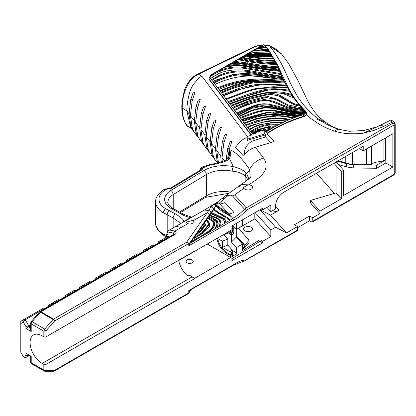 <?xml version="1.0" encoding="UTF-8"?>
<svg xmlns="http://www.w3.org/2000/svg" width="416" height="416" viewBox="0 0 416 416"><rect width="100%" height="100%" fill="white"/><g stroke="black" fill="none" stroke-linecap="round" stroke-linejoin="round"><path stroke-width="0.62" d="M336.034 192.894L336.034 165.656L341.276 171.6L341.276 198.838L336.034 192.894L310.476 200.434L310.476 202.909L319.94 213.632L312.764 217.776L309.644 215.977L294.408 224.77L297.523 226.574L286.515 232.929L270.494 215.166L279.157 210.168C276.583 211.588 274.466 211.697 272.802 210.501M316.607 173.238L334.318 193.419M39.931 311.683L173.976 234.291A1.986 1.144 60 0 1 174.97 234.39L40.882 311.802L39.915 311.693L39.499 312.031L40.399 312.213A1.544 0.889 -60 0 1 40.882 311.802L53.518 319.098A1.544 0.889 60 0 1 54.61 320.986A1.544 0.406 -139 0 0 53.035 319.504A1.544 0.889 -60 0 1 53.518 319.098L186.581 242.273L207.189 212.8A2.205 1.669 35 0 1 209.232 215.077L189.259 243.646L186.581 242.273L189.259 243.646L189.259 244.93L190.45 242.809L207.698 232.944C211.541 230.084 213.834 227.578 214.573 225.425L214.474 222.352C213.772 220.709 211.692 219.279 208.244 218.062L207.854 217.916L208.416 217.116L211.526 218.234L216.549 221.806L216.866 223.636L216.632 225.332L214.521 229.174L216.814 227.848L218.187 223.574L217.209 220.678L211.734 217.443L208.9 216.424L209.472 215.608L214.214 217.443C218.145 218.624 220.059 220.574 219.96 223.304L219.331 226.398L220.667 225.628L221.021 223.366L220.241 220.501L217.563 218.114L209.872 215.036L210.86 213.621L223.168 219.326L224.448 221.546L224.5 223.413L226.309 222.368L224.666 218.847L211.645 212.498L213.554 209.768L228.062 218.93L229.315 220.631L232.95 218.535L233.48 220.355L239.944 216.419L247.369 209.695L394.233 124.909L394.748 125.148L394.748 173.415L394.233 174.252L312.764 221.286A1.544 0.889 60 0 1 312.442 221.993A1.544 0.889 60 0 1 311.672 221.92L309.644 220.745L309.644 215.977M312.764 221.286L312.764 217.776M297.523 227.744L309.644 220.745M245.138 260.556L297.206 230.792A1.544 0.889 -120 0 0 297.523 230.084L297.523 226.574M251.217 227.245A4.467 2.579 180 0 1 252.528 229.07A4.467 2.579 180 0 1 248.061 231.65A4.467 2.579 180 0 1 243.594 229.07A4.467 2.579 180 0 1 246.35 226.689A4.467 2.579 180 0 1 251.217 227.245M377.624 126.682L363.88 130.515L349.482 131.274L338.463 129.293C331.568 126.88 326.331 124.42 322.759 121.909L317.158 119.2L318.162 118.799L323.232 121.191L324.272 122.07L322.759 121.909M376.376 127.234L363.35 133.167C352.362 134.441 342.888 133.78 334.916 131.201C323.809 127.317 320.544 125.325 310.944 118.56L306.394 114.832A5.512 3.182 -0 0 1 303.618 116.678L303.618 116.23A5.512 3.182 -0 0 0 306.675 113.376L305.692 111.259A1.102 0.77 -46.4 0 0 304.933 111.155A4.41 2.548 180 0 1 305.282 111.571A4.41 2.548 180 0 1 305.562 112.299L295.074 111.478L281.388 108.061C275.116 106.262 270.618 105.201 267.894 104.879L259.371 104.848L251.607 107.125L237.281 113.844L236.746 113.136L242.928 110.084L255.632 104.998L263.021 103.797C266.677 103.678 271.913 104.577 278.72 106.496L294.767 110.63L305.282 111.571L305.282 112.315M247.26 137.717L247.26 140.405L247.26 137.717C243.823 138.107 239.886 141.372 235.451 147.514L243.953 155.496C246.74 151.492 250.557 148.741 255.403 147.243L274.134 141.612L267.02 133.723L267.02 133.271C277.087 126.391 289.286 120.708 303.618 116.23A1.102 0.4 74 0 0 303.124 114.759L301.09 115.362L296.192 114.884L274.258 111.02C268.206 110.146 261.856 110.781 255.206 112.923L240.614 118.274L240.167 117.681C246.714 114.988 252.018 113.084 256.084 111.966C262.215 110.089 268.362 109.574 274.534 110.427L289.676 113.121L302.864 114.832M250.24 177.637L249.626 169.406A3903.78 2170.158 -77.9 0 0 248.503 167.918C240.911 157.061 234.478 150.951 229.195 149.588L227.62 158.709M229.055 149.958L229.471 150.701L229.627 155.132M229.102 149.843C229.965 150.192 230.511 151.892 230.75 154.934L229.481 158.616C228.4 160.592 222.612 162.651 212.108 164.798A3.307 0.79 -100 0 0 211.536 164.242C220.61 162.448 225.945 160.628 227.536 158.782L227.536 158.782A2.995 1.934 -136.1 0 1 229.481 158.616L233.386 166.681C238.94 167.97 243.256 170.082 246.329 173.025L248.945 178.87M230.63 192.114A24.066 13.894 -0 0 0 206.357 195.811L206.357 174.559L173.217 194.532A3.307 1.95 58.9 0 0 170.83 190.507L203.965 170.539A27.373 15.803 180 0 1 233.386 166.681A3.307 0.952 102.3 0 0 232.222 171.168C236.522 171.392 240.833 172.884 245.154 175.651A24.736 16.219 132.2 0 1 245.378 175.89A3.307 2.486 138 0 1 246.574 173.306A11.029 8.258 -37 0 0 249.626 169.406C252.559 163.602 257.218 159.843 263.598 158.122C272.08 171.158 257.02 179.135 248.836 184.839A4.467 2.579 180 0 1 251.217 185.557A4.467 2.579 180 0 1 252.528 187.377A4.467 2.579 180 0 1 248.888 189.914A4.467 2.579 180 0 1 243.901 188.313L234.614 194.865L246.277 207.808L238.737 214.526L232.757 218.327L229.024 214.183L229.024 215.082L229.601 215.727M217.443 163.01L214.578 159.073L213.242 156.021L211.484 143.603L213.242 129.069L216.102 120.25L214.074 121.144L211.832 127.655L210.168 141.851L211.832 154.003L214.094 158.569L210.002 153.135L208.276 149.885L206.206 136.594L207.964 122.065L210.829 113.24L208.796 114.135L206.554 120.65L204.89 134.841L206.56 146.999L208.816 151.559L204.724 146.125L202.998 142.88L200.933 129.589L202.691 115.055L205.551 106.236L203.523 107.13L201.282 113.646L199.612 127.837L201.282 139.989L203.538 144.555L199.446 139.121L197.72 135.871L195.655 122.58L197.413 108.051L200.273 99.226L198.245 100.121L196.004 106.636L194.334 120.832L196.004 132.985L198.266 137.545L194.173 132.111L192.442 128.866L190.377 115.575L192.135 101.041L194.995 92.222L192.967 93.111L190.726 99.632L189.056 113.823L186.841 110.88C186.94 101.728 189.608 89.565 193.17 84.89C197.007 79.716 199.924 76.83 201.921 76.237L247.354 136.453M310.476 200.434L319.94 211.156L319.94 213.632M341.276 198.838L319.94 211.156M341.276 171.6L343.59 170.264L336.216 161.912M336.034 165.656L333.913 163.244M359.32 148.574L363.215 150.826L363.215 146.328L283.655 192.26C278.694 195.666 275.969 200.242 275.475 205.988L275.475 208.957L270.811 211.65L270.811 205.078L262.714 209.752L262.714 208.177L231.894 225.971L231.894 234.302L231.431 234.567L227.531 232.315M260.073 209.706L270.494 215.166M259.917 209.794L275.642 227.235L270.811 230.022L270.811 236.595L262.714 241.27L262.714 242.845L231.894 260.64L231.894 252.309L230.22 251.41L232.326 250.11L232.326 256.412L236.47 253.843L233.922 251.014L232.326 251.493M286.515 232.929L275.642 227.235M385.393 138.024L385.393 159.578L385.83 159.832L385.83 162.984L392.85 167.034L392.85 133.718L363.215 150.826M385.83 162.984L376.683 168.267L376.683 165.116L385.83 159.832M338.52 164.518L346.341 166.91L353.761 168.007L353.761 164.856L376.683 165.116M353.761 168.007L376.683 168.267M346.341 166.91L346.341 163.758L353.761 164.856M337.86 163.774L337.86 161.164L346.341 163.758M394.924 123.516L393.141 123.016L246.277 207.808A1.544 0.889 -120 0 1 247.369 209.695M394.909 123.49L394.352 122.6A2.205 1.69 147.8 0 0 394.347 122.6A2.205 1.69 147.8 0 0 392.486 121.976L393.141 123.016A1.544 0.889 -120 0 1 394.233 124.909M228.836 213.975A30.399 22.017 138 0 0 233.922 212.462L225.009 202.582A30.399 22.017 138 0 1 219.924 204.09L229.024 214.183L216.84 205.379L215.467 203.913L215.446 204.823M230.246 220.095L227.016 217.318L218.494 212.42L214.089 209.004L215.602 205.499L214.204 204.454L213.658 204.641L218.202 203.117L219.164 203.247L219.924 204.09M210.226 206.461L216.986 202.394L219.164 203.247L224.359 198.947C227.256 195.395 229.98 194.381 232.523 195.915L244.442 209.134A1.544 0.447 -137.6 0 1 246.116 210.73M261.305 208.993L262.714 209.752M266.921 207.324L270.811 211.65M255.117 212.566L270.811 230.022M270.811 236.595L254.821 218.811L254.821 212.732M242.408 249.974L249.08 242.57L249.08 240.323L244.728 245.149L244.728 246.23L242.408 248.804M262.714 242.845L259.932 241.342L259.932 239.767L242.408 250.619L242.408 243.979L236.278 237.182L236.278 229.195M259.932 239.767L262.714 241.27M254.821 218.811L238.576 228.192M259.932 241.342L231.894 258.705M247.26 140.405L265.626 134.883L264.763 133.921L247.354 139.157M239.299 186.836L241.02 184.626L248.087 184.808L243.594 187.413L243.901 188.313M248.087 184.808L248.836 184.839M216.986 202.394L226.06 195.411L234.614 194.865A5.512 3.994 138 0 0 232.528 195.92M389.636 120.687L392.486 121.976L383.51 126.454A8.824 4.659 63.9 0 0 379.61 125.746A8.824 4.659 63.9 0 0 379.517 125.793M363.36 133.167L373.989 130.39L383.51 126.454M250.115 177.84L250.307 177.559C249.86 178.287 246.766 180.643 241.02 184.626L226.06 195.411M246.329 173.025A3.307 2.491 136.3 0 0 245.154 175.651L245.154 181.714M385.393 159.578L383.1 160.904L374.046 162.599L374.046 144.576M225.009 209.732L225.009 202.582M232.892 225.446L236.47 229.414L242.408 225.737L242.408 219.903M236.47 223.33L236.47 229.414M236.47 253.843L236.47 247.655L231.41 242.044L231.41 235.804L233.792 233.423L233.792 227.661L232.326 229.133M222.227 235.378L227.822 233.23L227.822 232.487M245.378 175.89L247.905 179.707M231.41 235.804L229.07 233.204M225.009 235.877L225.009 234.369M236.47 247.655L242.408 243.979M238.529 228.14L249.08 240.323M233.792 233.423L232.326 231.795M224.016 234.77L227.822 238.997L222.347 241.212L217.703 238.529L216.923 238.982L216.455 238.711M200.283 169.837A2.205 1.794 7.4 0 1 200.299 169.655A2.205 1.794 7.4 0 1 202.483 168.132L201.63 167.58C203.866 166.332 210.694 164.154 211.536 164.242M371.696 145.933L371.696 164.45L374.046 162.599M371.696 164.45L366.387 164.471L366.387 149.001M366.387 164.471A36.722 21.2 180 0 1 354.962 164.518L354.962 151.091M352.55 152.485L352.55 164.528A41.574 24.003 180 0 1 345.774 162.994L345.774 156.395M354.962 164.518L352.55 164.528M345.774 162.994A36.722 21.2 180 0 1 342.888 162.178L338.52 160.586M231.894 232.367L232.326 232.097L232.326 225.794L234.073 224.713M231.41 242.044L236.278 237.182M236.278 236.855L244.728 246.23M236.278 235.773L244.728 245.149M257.566 48.901L257.566 48.308L267.706 49.353L268.133 49.946L256.755 48.771L258.939 47.512A1.102 0.634 60 0 0 258.388 47.455L211.13 74.74L208.962 78.395A6.614 3.822 180 0 0 209.513 79.919L251.217 135.294L252.195 133.65L253.646 133.214L259.636 129.891C263.546 128.154 268.445 127.197 274.326 127.015L273.354 127.572L259.698 130.51L255.902 132.532L264.763 129.87L264.763 133.921M265.138 130.286L270.379 129.334L266.474 131.768L265.642 130.848L265.642 131.747L264.763 129.87M265.626 134.883L265.626 136.952L270.748 142.631M266.474 131.768L267.02 133.271M267.02 133.723C277.087 126.844 289.286 121.16 303.618 116.678M306.675 113.376L306.394 114.832M276.572 125.767L274.799 126.75L265.751 127.587L259.204 129.61L252.164 133.604L251.633 132.896L256.901 129.792L270.769 126.038L276.572 125.767L278.491 124.738L277.259 124.712C269.292 124.566 262.61 125.835 257.202 128.518L251.025 132.096L250.463 131.347L257.691 127.348C262.564 125.2 268.351 124.072 275.064 123.968L279.828 124.046L278.491 124.738M283.036 122.45L281.996 122.954L271.892 123.006C265.08 123.51 259.199 124.909 254.254 127.202L249.345 129.865L248.867 129.23L257.41 125.174L273.208 122.278L283.036 122.45L285.506 121.29L277.789 120.588L271.58 121.025C265.626 121.696 261.066 122.517 257.899 123.505L250.65 126.298L247.832 127.858L247.447 127.348L251.165 125.377L266.692 121.129L275.012 120.151L286.359 120.905L285.506 121.29M289.916 119.376L288.813 119.839L279.994 118.638L273.733 118.591L263.474 120.047L247.744 124.79L246.163 125.637L245.7 125.024L256.667 120.739L267.935 118.737L275.278 117.889L285.849 118.685L289.916 119.376L293.093 118.113C285.974 116.662 280.613 115.976 277.009 116.064L270.265 116.657C263.474 117.629 258.669 118.524 255.861 119.345L244.566 123.516L244.114 122.918L256.412 118.518L273.281 115.596L283.442 115.84L294.242 117.676L293.093 118.113M297.471 116.532L296.249 116.953L295.256 116.761C287.997 115.32 282.963 114.52 280.15 114.374L270.218 114.561L258.497 116.537L242.897 121.306L242.45 120.713L256.677 116.225L268.003 114.26L275.33 113.558L288.798 114.878L297.471 116.532L298.423 116.21L278.288 112.757L266.422 113.064L241.79 119.829L241.426 119.345L264.982 112.804L273.515 112.003C277.02 111.904 282.786 112.658 290.8 114.27L299.551 115.846L298.423 116.21M239.377 116.631L239.013 116.147L244.821 113.407C248.997 111.264 252.476 109.902 255.258 109.314L261.165 107.947C265.153 107.151 270.161 107.359 276.188 108.571L284.19 110.375C290.644 111.935 295.235 112.84 297.97 113.09L305.256 113.422A4.41 2.548 180 0 1 304.762 113.953L298.121 113.636C295.095 113.35 290.394 112.429 284.019 110.89L276.328 109.143C270.353 107.926 265.502 107.671 261.768 108.384L254.472 110.089C252.377 110.542 249.116 111.888 244.702 114.13L239.377 116.631L240.167 117.681M238.321 115.222L237.947 114.728L245.268 110.984C249.07 108.841 252.008 107.531 254.082 107.052L261.862 105.669L271.612 106.428L282.204 108.982C289.531 110.963 294.83 112.086 298.111 112.336L305.573 112.507A4.41 2.548 180 0 1 305.469 113.032L291.902 111.899L271.326 106.917L263.396 106.127L252.205 108.248L238.321 115.222L239.013 116.147M234.744 110.474L234.13 109.658L246.329 103.912L256.084 101.083L264.243 99.471L273.385 101.244L287.971 107.078L301.818 109.626L303.321 109.58L304.138 110.386L301.746 110.49L287.331 107.864L279.724 104.853C274.071 102.409 270.213 101.026 268.148 100.703L263.11 100.402L254.675 102.362L240.88 107.468L234.744 110.474L236.746 113.136M232.981 108.134L232.424 107.396L248.056 101.088L264.165 97.048L268.091 96.569L277.072 99.112L287.862 104.806L301.777 107.978L302.536 108.779L300.102 108.774L288.896 106.257L275.553 99.419L266.048 97.49L245.123 102.934L232.981 108.134L234.13 109.658M231.436 106.08L230.916 105.394L250.926 97.911L268.112 93.917C272.47 93.148 276.692 93.772 280.79 95.779L286.941 99.455C291.626 102.695 295.313 104.468 297.996 104.764L299.021 104.874L299.806 105.981C296.4 105.815 292.219 104.151 287.274 100.984L278.444 95.93L270.618 94.333L265.798 95.098L247.822 99.7L231.436 106.08L232.424 107.396M229.975 104.146L229.596 103.641C243.786 98.332 254.613 94.926 262.07 93.418C270.39 91.66 277.945 91.416 284.736 92.695L291.455 94.39L293.883 98.119L286.203 94.786C280.259 92.664 273.915 92.092 267.171 93.064C259.48 94.047 247.083 97.739 229.975 104.146L230.916 105.394M228.701 102.45L228.082 101.634L243.922 95.909C254.935 91.572 264.176 89.211 271.632 88.821L275.101 88.733L285.215 89.632L288.99 90.21L289.578 91.244L281.429 89.981C273.354 88.91 264.316 90.002 254.322 93.252L228.701 102.45L229.596 103.641M226.408 99.408L225.966 98.821L238.722 94.047C245.242 91.51 250.765 89.731 255.284 88.707L273.437 86.72L287.482 87.448L287.83 88.104L276.916 87.428L258.783 88.634C253.526 89.591 247.13 91.536 239.6 94.474L226.408 99.408L228.082 101.634M223.652 95.748L222.867 94.702L236.98 89.128C245.248 86.195 253.469 84.542 261.648 84.162L271.398 84.162L284.253 84.999L286.286 85.145L286.64 85.836L271.716 84.859C261.009 84.282 250.448 85.826 240.037 89.497L223.652 95.748L225.966 98.821M221.582 93.002L220.974 92.191L233.626 87.225C244.613 83.325 254.602 81.302 263.588 81.156L284.809 82.176L285.246 83.065L271.575 82.181L257.145 82.404C248.966 83.294 239.455 85.852 228.618 90.08L221.582 93.002L222.867 94.702M257.972 80.995L257.972 80.246C259.646 80.132 259.47 80.111 257.442 80.184C247.775 80.517 237.817 82.462 227.568 86.024L218.878 89.409L217.656 87.792L221.993 86.024C234.109 81.489 246.418 79.17 258.913 79.082L283.868 80.22L284.664 81.879L260.265 80.876C251.3 81.162 241.254 83.33 230.131 87.37L220.293 91.291L219.762 90.584L236.782 84.302L247.354 81.671L259.111 80.148L259.111 81.047M215.046 84.318L213.574 82.368L217.282 80.402C224.905 76.835 232.081 74.708 238.805 74.032L259.043 75.338L276.385 77.938L283.046 78.489L283.582 79.622L256.214 76.352C245.123 75.171 233.069 77.09 220.038 82.118L215.046 84.318L217.656 87.792M212.945 81.531L211.458 79.555L219.44 75.244C228.285 71.417 237.895 70.169 248.269 71.495L258.357 73.112C266.739 74.677 274.035 75.79 280.244 76.45L282.194 76.658L282.786 77.932L258.96 74.682L245.3 73.294L233.366 74.412L215.758 80.096L212.945 81.531L213.574 82.368M210.564 78.374L210.522 78.317A5.512 3.182 180 0 1 210.064 77.048A5.512 3.182 180 0 1 211.682 74.797L217.012 71.718L222.175 69.571C228.847 67.163 236.142 66.451 244.072 67.428L280.8 73.637L282.043 76.331L262.99 73.133C255.247 71.547 249.444 70.595 245.586 70.273C234.671 69.186 225.618 70.325 218.436 73.689L210.564 78.374L211.458 79.555M279.11 69.961L265.314 68.645L239.221 64.75L233.527 64.74L227.75 65.52L229.923 64.267L236.387 63.82C239.933 63.726 244.785 64.303 250.942 65.546L259.922 67.059L278.689 69.061L279.734 71.313L271.632 70.585L251.498 67.61C244.842 66.274 239.892 65.645 236.647 65.718L228.275 66.487L224.448 67.428L226.626 66.17L239.08 65.161C241.758 65.255 245.731 65.822 250.999 66.862L264.815 69.134L279.422 70.642L279.422 71.287M276.572 64.62C263.063 63.861 251.945 62.556 243.214 60.694L237.884 59.67L240.146 58.365L244.488 59.223C252.408 60.934 262.808 62.14 275.688 62.832L278.262 68.146C267.613 67.423 258.097 66.18 249.725 64.407L237.874 63.112L231.182 63.539L234.936 61.37L250.546 63.388C257.795 64.823 266.817 65.952 277.607 66.768L277.82 68.115M273.614 58.843L264.555 58.625C256.272 58.266 249.35 57.476 243.786 56.259L244.483 55.858L258.872 57.777L273.328 58.328L274.903 61.282L269.786 61.121C260.265 60.71 252.59 59.94 246.75 58.812L241.233 57.736L241.966 57.309L254.784 59.488L274.628 60.757L274.628 61.277M271.955 55.9L255.455 55.739L246.251 54.839L247.135 54.324L258.929 55.255L271.591 55.286L272.558 56.945C259.646 57.273 250.432 56.831 244.899 55.619L245.736 55.136C248.966 55.786 253.625 56.196 259.709 56.358L272.204 56.326L272.204 56.956M270.608 53.669C262.47 53.903 255.622 53.555 250.068 52.634L251.124 52.026L257.951 52.754L270.145 52.936L271.476 55.099C261.794 55.286 253.984 54.855 248.045 53.799L248.752 53.394C254.488 54.356 261.966 54.756 271.175 54.595L271.175 55.104M268.133 49.946L269.168 51.449L253.973 50.378L255.055 49.754L268.653 50.695L268.653 51.438M260.536 47.481L260.536 46.894L265.949 47.512L266.796 48.157L259.34 47.304L260.536 46.894L265.949 47.512L265.949 48.09M191.547 128.627L187.257 125.762L184.808 122.174L183.071 116.308L182.244 108.03A96.507 55.718 180 0 0 186.841 110.88L190.736 127.551M201.921 76.237A75.182 43.404 180 0 1 198.567 74.173A1.654 0.868 -115.9 0 0 197.844 74.032A1.654 0.868 -115.9 0 0 197.839 74.038C192.962 76.362 189.145 80.278 186.389 85.774C183.732 89.326 181.418 105.305 181.839 107.38L182.244 108.03C182.135 98.134 185.463 80.324 198.567 74.173L241.66 53.295A1.654 0.868 -115.8 0 0 240.942 53.154L255.476 46.124L256.079 46.311L264.306 44.938L263.879 44.704L255.824 46.046A1.544 0.348 80.5 0 1 255.824 46.046M394.233 174.252A1.544 0.889 60 0 1 393.91 174.959A1.544 0.889 60 0 1 393.905 174.964L312.442 221.993M226.143 159.775L227.666 148.678L230.147 141.747L231.936 141.268L229.195 149.588M222.264 161.574L222.04 157.596L223.798 143.083L226.658 134.264L224.63 135.158L222.388 141.669L220.719 155.865L222.108 155.88M218.52 163.025L216.762 150.608L220.719 155.865L221.161 161.959M216.762 150.608L218.52 136.079L221.38 127.254L219.352 128.154L217.11 134.664L215.441 148.855L216.83 148.876M211.484 143.603L215.441 148.855L217.11 161.008L217.818 162.916M206.206 136.594L210.168 141.851L211.557 141.866M214.094 158.569L214.781 159.411M200.933 129.589L204.89 134.841L206.279 134.862M208.816 151.559L209.503 152.402M195.655 122.58L199.612 127.837L201.001 127.852M203.538 144.555L204.225 145.397M190.377 115.575L194.334 120.832L195.723 120.848M198.266 137.545L198.947 138.388M191.521 125.741A1.654 1.206 -17.7 0 0 190.726 125.975L189.056 113.823L190.445 113.844M190.726 125.975L193.674 131.383M255.403 147.243L263.598 158.122M171.085 188.516L165.963 189.342A2.205 0.484 -99.2 0 0 165.615 188.968L170.388 188.193L171.085 188.516L202.28 169.712L200.751 169.858L170.31 188.209M246.277 259.672L245.846 259.922C241.982 260.187 237.926 261.758 233.688 264.628L188.776 290.56L189.4 290.571L233.506 265.106L233.688 264.628M245.159 260.572A1.102 0.853 -94.4 0 0 245.877 259.964M245.112 260.572A1.102 0.842 -93.5 0 0 245.133 260.572A1.102 0.842 -93.5 0 0 245.846 259.922L297.523 230.084M256.006 46.27L256.069 46.316A1.544 0.348 80.5 0 0 255.83 46.046L255.783 46.056A1.544 0.333 79.7 0 1 256.006 46.27M247.291 136.474L251.217 135.294M266.375 47.393L264.306 44.938M264.285 45.042L269.526 45.833L281.492 53.934L288.564 63.461L298.407 81.38L307.804 101.114C312.77 109.933 317.231 115.835 321.183 118.82C327.007 123.864 333.304 127.462 340.075 129.615L338.463 129.293A13.234 5.164 -72.6 0 0 334.916 131.201M318.162 118.799C294.492 101.088 290.004 79.238 280.42 62.041L275.439 53.591L269.526 45.833A1.544 0.785 111.8 0 0 269.324 45.666A1.544 0.785 111.8 0 0 269.303 45.661M255.772 46.056A1.544 0.333 79.7 0 1 255.783 46.056L255.476 46.124M269.027 130.156L265.642 130.848M255.902 132.532L255.902 133.432L253.646 134.113L253.646 133.214M265.138 131.186L265.642 131.056M250.921 131.955L259.366 127.572M266.796 48.157L267.706 49.353L267.706 49.925M271.476 55.099L271.591 55.905M248.045 53.799L247.135 54.324L247.135 54.98M239.091 59.873L240.146 59.264L244.488 60.122C252.408 61.838 262.808 63.04 275.688 63.731L276.12 64.594M274.903 61.282L275.688 62.832L275.688 63.731M241.233 57.736L240.146 58.365L240.146 59.264M210.122 77.496A5.512 3.182 180 0 1 211.682 75.696L217.012 72.618L222.175 70.47C228.847 68.063 236.142 67.35 244.072 68.328L280.8 74.537L281.606 76.279M279.734 71.313L280.8 73.637L280.8 74.537M224.448 67.428L217.012 71.718L217.012 72.618M223.382 95.389L236.98 90.028L256.656 85.462M285.246 83.065L286.286 85.81M275.47 94.864L280.79 96.678L286.941 100.355C291.626 103.594 295.313 105.368 297.996 105.664L299.14 105.914M232.856 105.534L239.392 102.773M293.883 98.119L299.021 104.874L299.021 105.778M221.484 92.867L233.626 88.124L248.492 83.86M284.664 81.879L284.809 83.039M277.56 92.82L284.736 93.595L291.455 95.295L292.989 97.687M289.578 91.244L291.455 94.39L291.455 95.295M218.166 88.468L221.993 86.923C234.109 82.389 246.418 80.075 258.913 79.981L283.868 81.12L284.222 81.864M220.272 91.255L225.191 89.227M283.582 79.622L283.868 81.12M227.75 65.52L226.626 66.17L226.626 66.851M243.786 56.259L241.966 57.309L241.966 57.866M250.068 52.634L248.752 53.394L248.752 53.924M253.646 134.113L255.902 132.699M249.335 129.849L251.368 128.71M256.755 48.771L255.055 49.754L255.055 50.523M246.251 54.839L245.736 55.136L245.736 55.791M233.116 63.32L234.936 62.27L250.546 64.288C257.795 65.723 266.817 66.851 277.607 67.668M237.884 59.67L234.936 61.37L234.936 62.27M211.91 80.158L219.44 76.144C228.285 72.316 237.895 71.068 248.269 72.394L258.357 74.012C266.739 75.577 274.035 76.69 280.244 77.35L282.194 77.558L282.35 77.896M282.043 76.331L282.194 77.558M286.64 85.836L287.482 88.083M272.126 98.062L277.072 100.017L287.862 105.706L292.375 107.474M232.944 108.082L248.929 101.733M299.983 105.997L301.777 107.978L301.777 108.8M268.117 100.698L273.385 102.144L287.971 107.983L295.157 109.944M234.629 110.323L246.329 104.816L262.054 100.594M302.536 108.779L303.321 109.58L303.321 110.443M282.079 90.069L289.016 91.161M228.618 102.341L243.922 96.808L268.637 89.991M287.83 88.104L288.99 90.21L288.99 91.109M214.048 82.992L217.282 81.302C224.905 77.735 232.081 75.613 238.805 74.932L259.043 76.237L283.145 79.596M282.786 77.932L283.046 79.388M243.968 65.25L252.528 66.747M278.262 68.146L278.689 69.935M231.182 63.539L229.923 64.267L229.923 65.13M272.558 56.945L273.328 58.843M244.899 55.619L244.483 56.404M269.168 51.449L270.145 52.936L270.145 53.685M253.973 50.378L251.124 52.026L251.124 52.801M237.25 113.802L249.148 108.072M272.236 126.833L274.867 126.708M252.086 133.5L257.899 130.213M244.572 154.653L244.572 152.287A11.029 7.987 -42 0 1 254.358 140.343L265.626 136.952M224.375 160.716L222.04 157.617M392.85 167.034L343.59 195.478L343.59 170.264M170.83 190.507A22.298 12.875 -0 0 0 171.506 208.712L182.057 214.547A22.916 13.229 -0 0 0 190.388 217.49L184.116 221.328C183.16 219.227 180.268 216.757 175.438 213.928L165.324 208.52L163.067 212.628M166.15 236.558L163.701 235.362L163.067 233.875M163.036 223.236L163.036 233.86A27.113 15.652 180 0 1 155.688 223.142L155.688 201.89A27.113 15.652 180 0 0 163.036 212.607L163.036 223.236M227.822 238.997L227.822 245.118L222.347 247.333L231.431 252.58L231.894 252.309M222.347 241.212L222.347 247.333M192.244 259.896A3.583 2.07 0 0 0 188.339 259.444A3.583 2.07 0 0 0 186.124 261.357A3.583 2.07 0 0 0 189.706 263.427A3.583 2.07 0 0 0 193.294 261.357A3.583 2.07 0 0 0 192.244 259.896M194.542 251.092L46.03 336.835A1.544 0.889 180 0 1 43.846 336.835L42.208 335.894A16.874 9.74 -120 0 0 33.576 334.942A16.874 9.74 -120 0 0 31.028 348.587A16.874 9.74 -120 0 0 42.208 363.444L192.046 276.931L194.776 278.512L189.504 275.194A16.874 9.74 -120 0 0 192.046 276.931L42.208 363.444L43.846 364.39L43.846 370.048L44.71 371.264A1.544 1.196 -90.3 0 0 44.949 371.296A1.544 1.196 -90.3 0 0 46.03 370.38L46.03 364.39A1.544 0.889 180 0 1 43.846 364.39M189.504 275.194L187.944 276.094A16.874 9.74 -120 0 1 178.656 260.265M178.703 260.51L207.256 244.026L230.651 257.53L194.776 278.242M216.923 238.982A14.336 8.278 -120 0 0 230.651 254.831L230.651 257.53M217.703 238.529A14.336 8.278 -120 0 0 231.431 254.379L230.651 254.831M231.431 254.379L231.431 252.58M232.326 250.11L227.822 245.118M180.882 223.465L173.15 218.005L173.15 227.9M214.474 222.352L214.474 223.252C213.772 221.608 211.692 220.178 208.244 218.962M214.729 224.52L214.474 223.252M191.49 241.327L192.956 239.226L203.648 232.747L209.305 226.814L209.929 224.484L207.62 220.412L206.591 219.726L207.371 218.613C211.422 220.033 213.45 221.707 213.455 223.647C213.715 226.013 211.463 228.946 206.705 232.445L199.815 236.87L191.49 241.327L191.412 242.336M195.286 240.282L191.49 242.226M213.455 224.546C213.715 226.912 211.463 229.845 206.705 233.35L202.909 235.877M213.455 223.647L213.47 224.869M207.854 217.916L207.854 218.795M230.058 220.683L226.892 218.15M224.718 216.98L218.494 213.32L213.949 210.106M214.089 209.004L214.089 209.903M226.216 222.42L224.666 219.747L211.645 213.398L211.307 213.876M211.645 212.498L211.645 213.398M209.903 224.936L207.62 221.312L206.471 220.797M194.095 237.598L196.17 234.629L200.824 231.598L205.572 225.056L204.641 222.513L206.06 220.49L207.449 221.707L208.619 224.479L201.412 233.137L194.095 237.598L193.955 238.701M208.619 224.479L208.619 225.384L201.412 234.036L194.095 238.498M206.591 219.726L206.591 220.626M218.166 224.032L217.209 221.577L213.08 218.816M216.866 223.636L216.632 226.231L215.493 228.613M208.9 216.424L208.9 217.303M229.024 215.082L216.84 206.279L215.467 204.812M215.566 205.915C219.097 209.466 224.084 212.893 230.516 216.2L231.13 216.518M214.718 216.923L214.718 217.615M221.005 223.824L220.241 221.4L217.563 219.019M219.96 223.304L219.695 226.19M219.96 223.397L219.96 224.25M209.872 215.036L209.872 215.79M205.546 225.508L204.641 223.413L204.142 224.13M197.564 232.638L203.918 223.548L204.266 225.014L199.971 231.015L197.564 232.638L197.278 233.953M204.235 225.467L204.266 225.914L199.971 231.915L197.564 233.537M204.641 222.513L204.641 223.413M192.816 220.886L192.244 220.475L186.124 222.17L187.845 223.683A3.583 2.07 -0 0 0 191.464 223.72A3.583 2.07 -0 0 0 193.294 221.915A3.583 2.07 -0 0 0 192.816 220.886A12317.1 7110.834 -0 0 1 207.189 212.8L208.64 210.486L204.303 210.101L210.22 206.461L210.891 207.038A2.205 1.825 41.3 0 1 213.507 209.503L210.839 212.846A2.205 1.721 -143.3 0 0 208.64 210.486L210.891 207.038L213.658 204.641M187.845 223.683A12581.67 7264.551 0 0 0 181.267 227.396L175.88 226.325L204.303 210.101M165.61 188.968L163.821 189.608A3.307 1.971 58.3 0 1 165.412 189.805A3.307 1.908 180 0 0 165.963 189.342L163.587 189.743C157.96 193.809 155.329 197.86 155.688 201.89M184.2 221.572L184.116 221.328A2.792 2.262 148 0 0 181.87 222.903M192.041 217.095L191.038 216.944A3.307 0.889 -78.7 0 0 190.388 217.49L191.214 217.568M228.868 231.546A14.336 8.278 60 0 1 230.651 233.22L230.651 230.516L194.776 251.228M231.431 234.567L231.431 232.768L230.651 233.22M194.776 278.512L46.03 364.39M44.117 370.505A1.544 0.889 0 0 0 46.03 370.38L54.61 370.334A1.544 1.196 89.7 0 1 53.529 371.244A1.544 1.544 0 0 0 54.288 371.036A1.544 0.889 60 0 1 54.007 371.108M190.731 289.801L188.776 292.874L54.61 370.334A1.544 0.889 60 0 1 54.288 371.036L187.918 293.888L189.093 292.448L188.682 293.16M31.668 363.761A2.205 1.274 -60 0 1 31.21 362.752L31.21 356.294L30.633 355.956L30.633 361.941C30.332 362.118 30.675 362.726 31.668 363.761L44.71 371.264M43.846 336.835L43.846 331.178L44.71 329.524A1.544 0.406 41 0 1 46.03 330.845L54.61 320.986L188.776 243.526L188.776 245.84L189.259 244.93M44.71 329.524L44.715 329.061L32.079 321.771L40.399 312.213L53.035 319.504L44.715 329.061M188.776 290.56L188.776 292.874L187.918 293.888M189.166 292.282L188.776 293.041M91.541 281.554L90.594 281.008L79.622 287.342L79.622 288.392M51.886 303.311L59.374 298.99L60.325 299.536L52.837 303.862L51.886 303.311L48.402 305.323L48.402 306.42M23.358 356.689L25.236 357.9L28.725 355.888L28.725 354.858L25.917 353.236L25.917 355.212L23.358 356.689L20.8 352.258L20.8 321.256L24.284 319.244L23.358 322.072L25.917 326.503L25.917 328.484L31.21 331.542L31.21 323.887A2.205 1.274 -60 0 1 32.079 321.771A1.986 0.52 41 0 0 31.205 321.558L30.633 323.076L30.633 330.257L31.21 331.542M25.917 355.212L28.725 355.888L29.614 355.373M43.763 308.001L24.284 319.244L25.236 319.795L44.715 308.547L43.763 308.001M64.007 297.409L64.007 296.312L74.979 289.978L75.93 290.524L79.992 288.184L80.153 288.46M83.112 285.329L84.058 285.891L80.018 288.226L106.392 272.99L106.532 273.229M60.325 299.536L75.93 290.524M52.837 303.862L44.715 308.547M68.442 294.85L67.496 294.299M30.633 327.964L28.725 326.862L30.633 325.759M168.99 236.839L168.043 236.293L161.091 240.308L162.068 240.854L157.997 243.204L162.068 240.854M169.156 237.073L169.016 236.824L162.058 240.838M161.091 240.308L158.189 241.982L158.189 243.095M158.132 243.438L157.971 243.162L153.91 245.502L152.963 244.956L145.475 249.278L146.427 249.829L153.91 245.502M126.381 261.399L126.381 260.302L129.865 258.289L130.816 258.84L122.694 263.526L121.748 262.98L110.77 269.313L110.77 270.41M130.816 258.84L146.427 249.829M138.304 254.514L137.353 253.968L129.865 258.289M141.991 252.387L141.991 251.29L145.475 249.278M122.694 263.526L115.211 267.852L114.26 267.301M100.412 276.437L107.089 272.537L106.137 271.991L95.956 277.914M107.089 272.537L115.211 267.852M25.917 328.484L28.725 326.862L28.725 325.832L25.236 319.795L23.613 321.506M30.633 324.73L28.725 325.832L25.917 326.503M95.233 279.438L95.233 278.335L98.717 276.323L99.694 276.858L91.572 281.549M98.717 276.323L99.44 275.902L100.386 276.453M100.391 276.406L99.44 275.855M181.267 227.396L174.871 231.088L173.477 233.527L173.566 234.525M31.21 356.294L25.917 353.236M20.8 323.549L23.358 322.072M279.157 210.168L275.475 206.086M383.1 160.904L383.1 139.35M221.686 198.858A5.512 2.772 51.2 0 1 224.359 198.947M203.965 170.539A3.307 1.95 58.9 0 1 206.357 174.559A24.066 13.894 180 0 1 232.222 171.168M229.055 193.253L205.676 197.324A3.307 1.95 -121.1 0 0 206.357 195.811L179.452 212.025M212.108 164.798C209.976 165.064 206.768 166.176 202.483 168.132L202.28 169.712M342.888 158.064L342.888 162.178M171.506 208.712A3.307 1.867 -61.1 0 1 173.108 208.515C171.787 208.567 166.702 202.748 167.944 202.114A18.99 10.962 -0 0 1 173.217 194.532L173.217 208.577M209.513 79.919L209.513 79.472L251.217 134.841M208.962 77.948A6.614 3.822 -0 0 0 209.513 79.472A1.102 0.827 -37 0 1 210.522 78.317M273.354 127.572L270.379 129.334M274.799 126.75L274.326 127.015M281.996 122.954L279.828 124.046M288.813 119.839L286.359 120.905M296.249 116.953L294.242 117.676M301.09 115.362L299.551 115.846M251.633 132.896L251.025 132.096M250.463 131.347L249.345 129.865M248.867 129.23L247.832 127.858M247.447 127.348L246.163 125.637M245.7 125.024L244.566 123.516M244.114 122.918L242.897 121.306M242.45 120.713L241.79 119.829M241.426 119.345L240.614 118.274M237.947 114.728L237.281 113.844M220.974 92.191L220.293 91.291M219.762 90.584L218.878 89.409M305.469 113.032A4.41 2.548 180 0 1 305.256 113.422M304.762 113.953A4.41 2.548 180 0 1 303.124 114.759M211.13 74.74A1.102 0.634 60 0 1 211.682 74.797L211.682 75.696M304.138 110.386L304.933 111.155M267.004 48.402A1.102 0.827 -36.8 0 1 267.883 48.636A1.102 0.827 -36.8 0 1 267.909 48.672M258.939 47.512L259.34 47.304M394.748 173.415A1.544 0.889 -0 0 0 395.2 172.786L393.905 174.959M394.748 125.148A1.544 0.889 -0 0 0 395.2 124.519L395.2 172.786M229.33 149.063A1.654 0.619 13 0 0 227.666 148.678M224.052 142.059A1.654 0.619 13 0 0 222.388 141.669M218.774 135.049A1.654 0.619 13 0 0 217.11 134.664M217.906 160.779A1.654 1.206 -17.7 0 0 217.11 161.008M213.496 128.045A1.654 0.619 13 0 0 211.832 127.655M212.628 153.769A1.654 1.206 -17.7 0 0 211.832 154.003M208.218 121.04A1.654 0.619 13 0 0 206.554 120.65M207.35 146.765A1.654 1.206 -17.7 0 0 206.56 146.999M202.946 114.031A1.654 0.619 13 0 0 201.282 113.646M202.072 139.755A1.654 1.206 -17.7 0 0 201.282 139.989M197.668 107.026A1.654 0.619 13 0 0 196.004 106.636M196.799 132.751A1.654 1.206 -17.7 0 0 196.004 132.985M192.39 100.017A1.654 0.619 13 0 0 190.726 99.632M241.66 53.295L256.069 46.316M275.064 123.968L275.064 124.727M252.554 130.042L252.554 130.946M257.691 127.348L257.691 128.248M283.442 115.84L283.442 116.475M256.412 118.518L256.412 119.2M264.534 116.875L264.534 117.541M273.281 115.596L273.281 116.246M297.97 113.09L297.97 113.62M244.821 113.407L244.821 114.067M255.258 109.314L255.258 109.876M261.165 107.947L261.165 108.503M276.188 108.571L276.188 109.117M284.19 110.375L284.19 110.926M258.929 55.255L258.929 55.879M244.488 59.223L244.488 60.122M265.112 71.214L265.112 72.114M222.175 69.571L222.175 70.47M244.072 67.428L244.072 68.328M256.121 69.498L256.121 70.398M284.253 84.999L284.253 85.67M229.013 92.186L229.013 93.085M236.98 89.128L236.98 90.028M261.648 84.162L261.648 84.963M271.398 84.162L271.398 84.848M297.996 104.764L297.996 105.664M235.747 103.402L235.747 104.302M250.926 97.911L250.926 98.738M268.112 93.917L268.112 94.666M280.79 95.779L280.79 96.678M286.941 99.455L286.941 100.355M273.697 81.536L273.697 82.321M233.626 87.225L233.626 88.124M263.588 81.156L263.588 81.957M284.736 92.695L284.736 93.595M262.07 93.418L262.07 93.98M269.464 79.466L269.464 80.366M236.782 84.302L236.782 85.145M247.354 81.671L247.354 82.436M221.993 86.024L221.993 86.923M258.913 79.082L258.913 79.981M264.815 69.134L264.815 69.784M239.08 65.161L239.08 65.79M250.999 66.862L250.999 67.512M254.784 59.488L254.784 60.013M243.906 57.694L243.906 58.25M262.116 47.107L262.116 47.694M289.676 113.121L289.676 113.792M256.084 111.966L256.084 112.663M274.534 110.427L274.534 111.051M285.849 118.685L285.849 119.33M256.667 120.739L256.667 121.436M267.935 118.737L267.935 119.382M275.278 117.889L275.278 118.529M259.636 129.891L259.636 130.536M282.308 122.361L282.308 122.803M257.41 125.174L257.41 125.913M273.208 122.278L273.208 122.907M295.37 116.126L295.37 116.787M256.677 116.225L256.677 116.901M263.754 114.956L263.754 115.612M268.003 114.26L268.003 114.91M275.33 113.558L275.33 114.182M288.798 114.878L288.798 115.549M298.111 112.336L298.111 112.85M245.268 110.984L245.268 111.691M254.082 107.052L254.082 107.624M261.862 105.669L261.862 106.2M271.612 106.428L271.612 106.969M282.204 108.982L282.204 109.543M266.068 50.643L266.068 51.381M259.709 56.358L259.709 56.992M250.546 63.388L250.546 64.288M247.317 62.733L247.317 63.632M280.244 76.45L280.244 77.35M213.834 78.047L213.834 78.946M219.44 75.244L219.44 76.144M248.269 71.495L248.269 72.394M258.357 73.112L258.357 74.012M284.898 87.282L284.898 87.922M230.662 97.074L230.662 97.817M238.722 94.047L238.722 94.806M255.284 88.707L255.284 89.383M273.437 86.72L273.437 87.344M301.345 107.978L301.345 108.8M236.564 105.508L236.564 106.408M248.056 101.088L248.056 101.988M259.178 98.244L259.178 99.107M264.165 97.048L264.165 97.911M268.091 96.569L268.091 97.36M277.072 99.112L277.072 100.017M280.93 101.176L280.93 102.076M287.862 104.806L287.862 105.706M301.818 109.626L301.818 110.49M239.179 107.182L239.179 108.082M246.329 103.912L246.329 104.816M256.084 101.083L256.084 101.982M260.021 100.136L260.021 101.036M264.243 99.471L264.243 100.318M273.385 101.244L273.385 102.144M280.046 103.932L280.046 104.837M287.971 107.078L287.971 107.983M285.215 89.632L285.215 90.532M233.605 99.689L233.605 100.589M243.922 95.909L243.922 96.808M271.632 88.821L271.632 89.71M275.101 88.733L275.101 89.596M276.385 77.938L276.385 78.842M217.282 80.402L217.282 81.302M238.805 74.032L238.805 74.932M259.043 75.338L259.043 76.237M259.922 67.059L259.922 67.948M236.387 63.82L236.387 64.672M250.942 65.546L250.942 66.446M258.872 57.777L258.872 58.292M257.951 52.754L257.951 53.503M294.767 110.63L294.767 111.42M242.928 110.084L242.928 110.984M255.632 104.998L255.632 105.83M263.021 103.797L263.021 104.53M278.72 106.496L278.72 107.318M283.301 107.775L283.301 108.597M290.8 114.27L290.8 114.832M264.982 112.804L264.982 113.329M273.515 112.003L273.515 112.492M275.012 120.151L275.012 120.666M251.165 125.377L251.165 126.048M266.692 121.129L266.692 121.659M270.769 126.038L270.769 126.922M256.901 129.792L256.901 130.692M165.412 189.805A23.806 13.744 0 0 0 165.324 208.52M166.317 235.487L163.03 233.86M167.19 232.674L167.19 214.713L163.03 212.612M175.438 213.928A3.307 1.877 118.9 0 0 173.15 218.005L167.19 214.713A3.307 1.867 118.9 0 1 169.484 210.631M208.244 218.062L208.244 218.946M199.815 236.87L199.815 237.666M206.705 232.445L206.705 233.35M218.494 212.42L218.494 213.32M227.016 217.318L227.016 218.218M230.058 219.778L230.058 220.204M220.615 216.746L220.615 217.651M224.666 218.847L224.666 219.747M207.62 220.412L207.62 221.312M201.412 233.137L201.412 234.036M211.734 217.443L211.734 218.301M217.209 220.678L217.209 221.577M216.632 225.332L216.632 226.231M216.84 205.379L216.84 206.279M212.077 215.992L212.077 216.7M217.563 218.114L217.563 218.951M220.241 220.501L220.241 221.4M204.906 222.914L204.906 223.813M199.971 231.015L199.971 231.915M220.667 225.628L224.5 223.413M216.814 227.848L219.331 226.398M206.076 234.052L214.521 229.174M226.309 222.368L229.315 220.631M214.198 208.842L213.507 209.503M210.839 212.846L209.232 215.077M182.057 214.547A3.307 1.867 -61.1 0 1 183.659 214.349L191.038 216.944M233.48 220.028L188.776 245.84M44.117 330.97A1.544 0.889 -0 0 0 46.03 330.845L46.03 336.835M189.259 291.907L189.259 290.623M190.148 243.246L193.762 241.155M166.806 237.011C167.3 232.565 169.525 231.4 173.477 233.527M174.97 234.39A3.968 2.293 0 0 0 174.97 231.145A1.986 1.144 -60 0 0 173.566 233.579A1.986 1.144 180 0 1 174.122 234.198M30.633 361.941A1.986 1.144 -0 0 0 31.21 362.752L43.846 370.048M30.633 323.076A1.986 1.144 180 0 0 31.21 323.887L43.846 331.178M174.97 231.145L169.484 230.017L175.88 226.325M340.07 129.615L349.513 131.274M394.347 122.6C393.999 121.316 390.26 119.314 389.688 120.661L376.168 127.322M229.627 155.121L227.536 158.782M205.676 197.324L180.404 212.55M258.388 47.455C260.541 45.646 263.708 46.036 267.883 48.641L277.337 64.568L287.284 85.587C291.517 94.624 297.653 103.178 305.692 111.259M197.844 74.032L240.942 53.154M181.839 107.422C181.537 118.227 186.753 126.979 188.266 126.563M394.909 123.484L395.2 124.519M200.231 170.175L200.299 169.65C200.07 169.27 200.512 168.579 201.63 167.586M233.511 265.101L245.185 260.567M263.9 44.808L269.324 45.666M281.492 53.934L276.094 49.166L269.355 45.682M190.632 127.416L192.988 130.541M163.701 235.362C158.028 231.338 155.355 227.266 155.688 223.142M224.562 222.586L224.562 223.486M215.602 205.499L215.602 206.398M204.266 225.014L204.266 225.914M183.659 214.349L173.108 208.515M44.689 371.275A1.544 1.544 0 0 0 44.949 371.296L53.529 371.244M39.489 312.047L31.205 321.558M173.976 234.291L174.221 234.109L174.148 234.39M166.062 237.442C166.904 232.768 168.054 230.292 169.499 230.012M191.256 289.5L188.921 292.838"/></g></svg>
